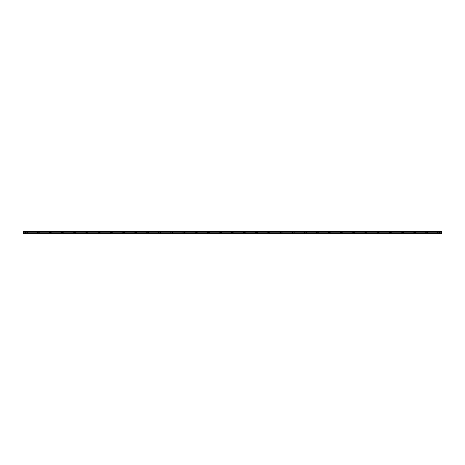 <?xml version="1.0" encoding="UTF-8"?>
<svg xmlns="http://www.w3.org/2000/svg" width="465" height="465" viewBox="0 0 465 465"><rect width="100%" height="100%" fill="white"/><g stroke="black" fill="none" stroke-linecap="round" stroke-linejoin="round"><path stroke-width="0.35" stroke-dasharray="2.33 1.74" d="M26.284 232.576L25.069 232.576L26.284 232.576M26.284 233.79L25.598 233.79L26.284 233.79M438.716 232.576L439.931 232.576L438.716 232.576M438.716 233.79L439.402 233.79L438.716 233.79M426.585 232.576L427.8 232.576L426.585 232.576M426.585 233.79L427.271 233.79L426.585 233.79M414.454 232.576L415.669 232.576L414.454 232.576M414.454 233.79L415.14 233.79L414.454 233.79M402.324 232.576L403.539 232.576L402.324 232.576M402.324 233.79L403.01 233.79L402.324 233.79M390.193 232.576L391.408 232.576L390.193 232.576M390.193 233.79L390.879 233.79L390.193 233.79M378.062 232.576L379.277 232.576L378.062 232.576M378.062 233.79L378.748 233.79L378.062 233.79M365.938 232.576L364.723 232.576L365.938 232.576M365.938 233.79L365.252 233.79L365.938 233.79M353.807 232.576L352.592 232.576L353.807 232.576M353.807 233.79L353.121 233.79L353.807 233.79M341.676 232.576L340.461 232.576L341.676 232.576M341.676 233.79L340.99 233.79L341.676 233.79M329.546 232.576L328.331 232.576L329.546 232.576M329.546 233.79L328.86 233.79L329.546 233.79M317.415 232.576L316.2 232.576L317.415 232.576M317.415 233.79L316.729 233.79L317.415 233.79M305.284 232.576L304.069 232.576L305.284 232.576M305.284 233.79L304.598 233.79L305.284 233.79M293.153 232.576L291.939 232.576L293.153 232.576M293.153 233.79L292.468 233.79L293.153 233.79M281.023 232.576L279.808 232.576L281.023 232.576M281.023 233.79L280.337 233.79L281.023 233.79M268.892 232.576L267.677 232.576L268.892 232.576M268.892 233.79L268.206 233.79L268.892 233.79M256.761 232.576L255.547 232.576L256.761 232.576M256.761 233.79L256.081 233.79L256.761 233.79M244.631 232.576L243.416 232.576L244.631 232.576M244.631 233.79L243.951 233.79L244.631 233.79M232.5 232.576L231.285 232.576L232.5 232.576M232.5 233.79L231.82 233.79L232.5 233.79M220.369 232.576L221.584 232.576L220.369 232.576M220.369 233.79L219.689 233.79L220.369 233.79M208.239 232.576L209.453 232.576L208.239 232.576M208.239 233.79L207.559 233.79L208.239 233.79M196.108 232.576L197.323 232.576L196.108 232.576M196.108 233.79L196.794 233.79L196.108 233.79M183.977 232.576L185.192 232.576L183.977 232.576M183.977 233.79L184.663 233.79L183.977 233.79M171.847 232.576L173.061 232.576L171.847 232.576M171.847 233.79L172.532 233.79L171.847 233.79M159.716 232.576L160.931 232.576L159.716 232.576M159.716 233.79L160.402 233.79L159.716 233.79M147.585 232.576L148.8 232.576L147.585 232.576M147.585 233.79L148.271 233.79L147.585 233.79M135.454 232.576L136.669 232.576L135.454 232.576M135.454 233.79L136.14 233.79L135.454 233.79M123.324 232.576L124.539 232.576L123.324 232.576M123.324 233.79L124.01 233.79L123.324 233.79M111.193 232.576L112.408 232.576L111.193 232.576M111.193 233.79L111.879 233.79L111.193 233.79M99.062 232.576L100.277 232.576L99.062 232.576M99.062 233.79L99.748 233.79L99.062 233.79M86.938 232.576L85.723 232.576L86.938 232.576M86.938 233.79L86.252 233.79L86.938 233.79M74.807 232.576L73.592 232.576L74.807 232.576M74.807 233.79L74.121 233.79L74.807 233.79M62.676 232.576L61.461 232.576L62.676 232.576M62.676 233.79L61.99 233.79L62.676 233.79M50.545 232.576L49.331 232.576L50.545 232.576M50.545 233.79L49.86 233.79L50.545 233.79M38.415 232.576L37.2 232.576L38.415 232.576M38.415 233.79L37.729 233.79L38.415 233.79M26.284 231.21L25.069 231.21L26.284 231.21M438.716 231.21L439.931 231.21L438.716 231.21M426.585 231.21L427.8 231.21L426.585 231.21M414.454 231.21L415.669 231.21L414.454 231.21M402.324 231.21L403.539 231.21L402.324 231.21M390.193 231.21L391.408 231.21L390.193 231.21M378.062 231.21L379.277 231.21L378.062 231.21M365.938 231.21L364.723 231.21L365.938 231.21M353.807 231.21L352.592 231.21L353.807 231.21M341.676 231.21L340.461 231.21L341.676 231.21M329.546 231.21L328.331 231.21L329.546 231.21M317.415 231.21L316.2 231.21L317.415 231.21M305.284 231.21L304.069 231.21L305.284 231.21M293.153 231.21L291.939 231.21L293.153 231.21M281.023 231.21L279.808 231.21L281.023 231.21M268.892 231.21L267.677 231.21L268.892 231.21M256.761 231.21L255.547 231.21L256.761 231.21M244.631 231.21L243.416 231.21L244.631 231.21M232.5 231.21L231.285 231.21L232.5 231.21M220.369 231.21L221.584 231.21L220.369 231.21M208.239 231.21L209.453 231.21L208.239 231.21M196.108 231.21L197.323 231.21L196.108 231.21M183.977 231.21L185.192 231.21L183.977 231.21M171.847 231.21L173.061 231.21L171.847 231.21M159.716 231.21L160.931 231.21L159.716 231.21M147.585 231.21L148.8 231.21L147.585 231.21M135.454 231.21L136.669 231.21L135.454 231.21M123.324 231.21L124.539 231.21L123.324 231.21M111.193 231.21L112.408 231.21L111.193 231.21M99.062 231.21L100.277 231.21L99.062 231.21M86.938 231.21L85.723 231.21L86.938 231.21M74.807 231.21L73.592 231.21L74.807 231.21M62.676 231.21L61.461 231.21L62.676 231.21M50.545 231.21L49.331 231.21L50.545 231.21M38.415 231.21L37.2 231.21L38.415 231.21M23.25 233.639L441.75 233.639L23.25 233.79L23.25 231.512L441.75 231.512L23.25 231.553M441.75 231.512L441.75 231.21L23.25 231.21L23.25 231.512M441.75 233.639L441.75 232.244L23.25 232.244M23.25 232.209L441.75 232.244M441.75 232.209L441.75 231.553M23.25 231.303L441.75 231.303M25.598 233.79L25.598 232.576M438.036 233.79L438.036 232.576M425.905 233.79L425.905 232.576M413.774 233.79L413.774 232.576M401.644 233.79L401.644 232.576M389.513 233.79L389.513 232.576M377.382 233.79L377.382 232.576M365.252 233.79L365.252 232.576M353.121 233.79L353.121 232.576M340.99 233.79L340.99 232.576M328.86 233.79L328.86 232.576M316.729 233.79L316.729 232.576M304.598 233.79L304.598 232.576M292.468 233.79L292.468 232.576M280.337 233.79L280.337 232.576M268.206 233.79L268.206 232.576M256.081 233.79L256.081 232.576M243.951 233.79L243.951 232.576M231.82 233.79L231.82 232.576M219.689 233.79L219.689 232.576M207.559 233.79L207.559 232.576M195.428 233.79L195.428 232.576M183.297 233.79L183.297 232.576M171.167 233.79L171.167 232.576M159.036 233.79L159.036 232.576M146.905 233.79L146.905 232.576M134.774 233.79L134.774 232.576M122.644 233.79L122.644 232.576M110.513 233.79L110.513 232.576M98.382 233.79L98.382 232.576M86.252 233.79L86.252 232.576M74.121 233.79L74.121 232.576M61.99 233.79L61.99 232.576M49.86 233.79L49.86 232.576M37.729 233.79L37.729 232.576M25.069 232.576L25.069 231.21M437.507 232.576L437.507 231.21M425.376 232.576L425.376 231.21M413.246 232.576L413.246 231.21M401.115 232.576L401.115 231.21M388.984 232.576L388.984 231.21M376.853 232.576L376.853 231.21M364.723 232.576L364.723 231.21M352.592 232.576L352.592 231.21M340.461 232.576L340.461 231.21M328.331 232.576L328.331 231.21M316.2 232.576L316.2 231.21M304.069 232.576L304.069 231.21M291.939 232.576L291.939 231.21M279.808 232.576L279.808 231.21M267.677 232.576L267.677 231.21M255.547 232.576L255.547 231.21M243.416 232.576L243.416 231.21M231.285 232.576L231.285 231.21M219.155 232.576L219.155 231.21M207.024 232.576L207.024 231.21M194.893 232.576L194.893 231.21M182.762 232.576L182.762 231.21M170.638 232.576L170.638 231.21M158.507 232.576L158.507 231.21M146.376 232.576L146.376 231.21M134.246 232.576L134.246 231.21M122.115 232.576L122.115 231.21M109.984 232.576L109.984 231.21M97.853 232.576L97.853 231.21M85.723 232.576L85.723 231.21M73.592 232.576L73.592 231.21M61.461 232.576L61.461 231.21M49.331 232.576L49.331 231.21M37.2 232.576L37.2 231.21M26.964 233.79L26.964 232.576M439.402 233.79L439.402 232.576M427.271 233.79L427.271 232.576M415.14 233.79L415.14 232.576M403.01 233.79L403.01 232.576M390.879 233.79L390.879 232.576M378.748 233.79L378.748 232.576M366.618 233.79L366.618 232.576M354.487 233.79L354.487 232.576M342.356 233.79L342.356 232.576M330.226 233.79L330.226 232.576M318.095 233.79L318.095 232.576M305.964 233.79L305.964 232.576M293.834 233.79L293.834 232.576M281.703 233.79L281.703 232.576M269.572 233.79L269.572 232.576M257.441 233.79L257.441 232.576M245.311 233.79L245.311 232.576M233.18 233.79L233.18 232.576M221.049 233.79L221.049 232.576M208.919 233.79L208.919 232.576M196.794 233.79L196.794 232.576M184.663 233.79L184.663 232.576M172.532 233.79L172.532 232.576M160.402 233.79L160.402 232.576M148.271 233.79L148.271 232.576M136.14 233.79L136.14 232.576M124.01 233.79L124.01 232.576M111.879 233.79L111.879 232.576M99.748 233.79L99.748 232.576M87.618 233.79L87.618 232.576M75.487 233.79L75.487 232.576M63.356 233.79L63.356 232.576M51.226 233.79L51.226 232.576M39.095 233.79L39.095 232.576M27.493 232.576L27.493 231.21M439.931 232.576L439.931 231.21M427.8 232.576L427.8 231.21M415.669 232.576L415.669 231.21M403.539 232.576L403.539 231.21M391.408 232.576L391.408 231.21M379.277 232.576L379.277 231.21M367.147 232.576L367.147 231.21M355.016 232.576L355.016 231.21M342.885 232.576L342.885 231.21M330.755 232.576L330.755 231.21M318.624 232.576L318.624 231.21M306.493 232.576L306.493 231.21M294.362 232.576L294.362 231.21M282.238 232.576L282.238 231.21M270.107 232.576L270.107 231.21M257.976 232.576L257.976 231.21M245.846 232.576L245.846 231.21M233.715 232.576L233.715 231.21M221.584 232.576L221.584 231.21M209.453 232.576L209.453 231.21M197.323 232.576L197.323 231.21M185.192 232.576L185.192 231.21M173.061 232.576L173.061 231.21M160.931 232.576L160.931 231.21M148.8 232.576L148.8 231.21M136.669 232.576L136.669 231.21M124.539 232.576L124.539 231.21M112.408 232.576L112.408 231.21M100.277 232.576L100.277 231.21M88.147 232.576L88.147 231.21M76.016 232.576L76.016 231.21M63.885 232.576L63.885 231.21M51.755 232.576L51.755 231.21M39.624 232.576L39.624 231.21"/><path stroke-width="0.7" d="M23.25 231.512L23.25 231.21L441.75 231.21L441.75 231.512L23.25 231.512L441.75 231.553L441.75 232.209L23.25 232.209L23.25 233.79L441.75 233.79L441.75 232.209M23.25 231.553L23.25 232.209M23.25 233.639L441.75 233.639M441.75 231.303L23.25 231.303M23.25 232.244L441.75 232.244"/></g></svg>
